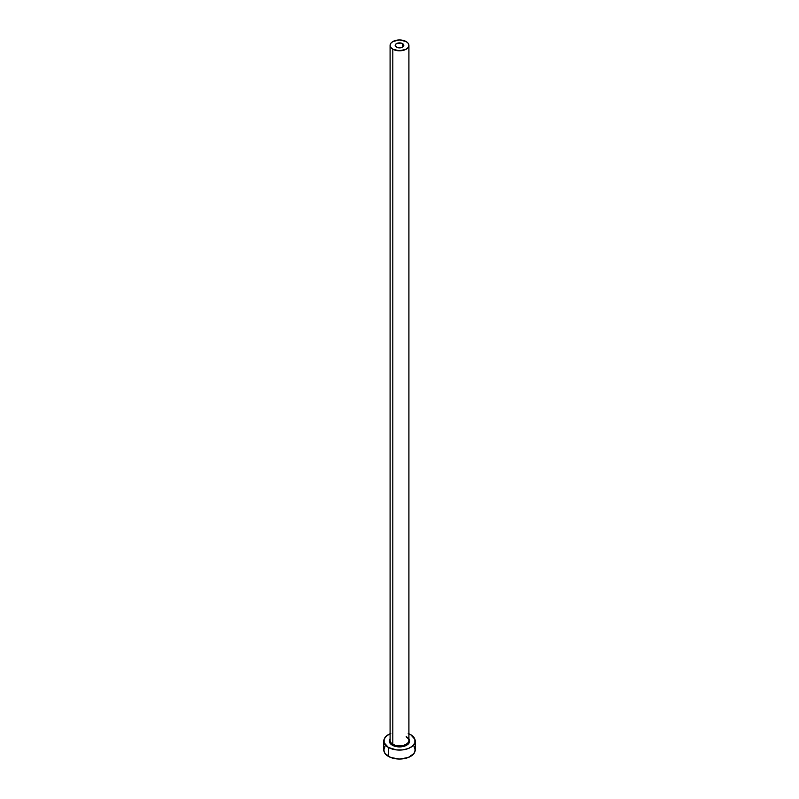 <?xml version="1.0" encoding="UTF-8"?>
<svg xmlns="http://www.w3.org/2000/svg" width="799" height="799" viewBox="0 0 799 799"><rect width="100%" height="100%" fill="white"/><g stroke="black" fill="none" stroke-linecap="round" stroke-linejoin="round"><path stroke-width="1.2" d="M396.454 47.151A4.315 2.487 180 0 1 395.185 45.383A4.315 2.487 180 0 1 397.852 43.086A4.315 2.487 180 0 1 402.546 43.625L402.546 47.151L401.897 47.461L397.852 47.69L395.265 45.873L395.515 44.434L397.103 43.316L401.148 43.086L403.735 44.904L402.546 47.151L402.546 43.625A4.315 2.487 180 0 1 403.815 45.383A4.315 2.487 180 0 1 401.148 47.69A4.315 2.487 180 0 1 396.454 47.151M390.172 739.654A9.418 5.433 0 0 0 392.838 744.229L392.289 745.187A10.197 5.893 180 0 1 390.082 738.755L389.493 742.171L392.289 745.187L392.838 744.229A9.418 5.433 0 0 0 403.105 745.407A9.418 5.433 0 0 0 408.918 740.383L408.918 45.383A9.418 5.433 180 0 1 403.105 50.407A9.418 5.433 180 0 1 392.838 49.228L392.838 744.229L392.838 49.228A9.418 5.433 180 0 1 390.082 45.383A9.418 5.433 180 0 1 395.895 40.359A9.418 5.433 180 0 1 406.162 41.538A9.418 5.433 180 0 1 408.918 45.383L408.199 43.306L406.162 41.538L399.5 39.95L392.838 41.538L390.801 43.306L390.082 45.383L390.801 47.461L392.838 49.228L399.5 50.816L406.162 49.228L408.199 47.461L408.918 45.383M385.008 746.526L383.81 749.991A15.69 9.059 0 0 0 388.404 756.393L388.404 747.425L396.444 749.911L402.556 749.911L408.219 748.553L412.544 746.056L414.891 742.79L414.891 739.255L410.596 734.621A15.69 9.059 180 0 1 415.19 741.023A15.69 9.059 180 0 1 405.502 749.392A15.69 9.059 180 0 1 388.404 747.425L388.404 756.393A15.69 9.059 0 0 0 405.502 758.361A15.69 9.059 0 0 0 415.19 749.991L413.992 746.526M390.781 733.492L386.456 735.989L384.109 739.255L384.109 742.79L388.404 747.425A15.69 9.059 180 0 1 383.81 741.023A15.69 9.059 180 0 1 390.082 733.782M410.596 734.621L408.219 733.492M408.918 738.755L409.507 742.171L407.979 744.298L405.163 745.916L399.5 746.915L392.289 745.187A10.197 5.893 180 0 0 405.173 745.916A10.197 5.893 180 0 0 408.918 738.755M383.81 741.023L383.81 749.991L385.008 753.457L390.781 757.522L399.5 759.05L408.219 757.522L413.992 753.457L415.19 749.991L415.19 741.023M390.082 45.383L390.082 740.383A9.418 5.433 0 0 0 392.838 744.229A9.418 5.433 0 0 0 402.506 745.537A9.418 5.433 0 0 0 408.828 741.112A9.418 5.433 0 0 0 406.162 736.538M408.918 740.383C409.388 739.874 408.519 738.715 406.321 736.898"/></g></svg>
